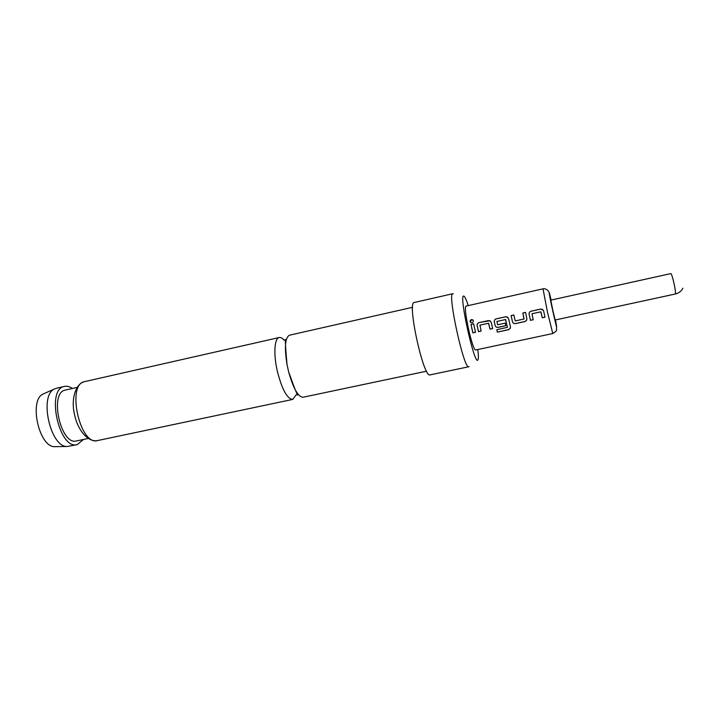 <?xml version="1.0" encoding="UTF-8"?>
<svg xmlns="http://www.w3.org/2000/svg" width="720" height="720" viewBox="0 0 720 720"><rect width="100%" height="100%" fill="white"/><g stroke="black" fill="none" stroke-linecap="round" stroke-linejoin="round"><path stroke-width="1.08" d="M471.447 319.572L472.869 319.914C473.706 321.093 473.427 322.02 472.032 322.677L470.745 322.425C469.71 321.237 469.944 320.283 471.447 319.572M470.331 322.02L471.492 319.653L473.166 320.265M289.521 335.196L289.503 335.196C285.102 337.545 284.283 347.301 287.01 364.455L288.594 371.691C293.283 388.449 298.116 396.963 303.066 397.233L426.564 371.196M289.503 335.196L412.596 307.305M533.16 319.698L530.478 320.292L529.119 314.208C528.966 312.705 529.632 311.706 531.108 311.211L540.576 309.132L543.177 310.149M544.986 317.133L542.277 317.718L540.774 311.832L532.017 313.749L533.178 319.761L530.478 320.346L529.101 314.199C528.948 312.678 529.614 311.67 531.09 311.175L540.567 309.096L542.349 309.339L543.627 311.013L544.995 317.187L542.286 317.781L540.927 311.859M524.088 318.897L522.828 312.993L525.519 312.399L526.869 318.582L526.545 320.427L524.907 321.561L515.511 323.604C513.972 323.775 512.955 323.154 512.451 321.723L511.137 315.603L513.801 315.018L515.268 320.922L523.953 319.032L522.846 313.029L525.528 312.444M505.782 325.656L498.168 327.312C496.638 327.483 495.63 326.871 495.135 325.467L494.325 321.831C494.181 320.337 494.838 319.347 496.296 318.861L505.62 316.818L507.843 317.394M507.438 327.222L505.503 319.554L496.89 321.444L497.628 324.774L505.197 323.127L505.8 325.719L498.159 327.375C496.638 327.546 495.621 326.925 495.117 325.503L494.307 321.822C494.154 320.31 494.811 319.311 496.269 318.825L505.593 316.782L507.222 316.971L508.608 318.69L510.48 326.916L510.354 328.23L508.545 329.724L497.376 332.136L496.773 329.715L507.429 327.339L505.62 319.572M481.113 331.02L478.503 331.587L477.144 325.584C477 324.099 477.648 323.109 479.097 322.632L488.34 320.607L490.428 321.075M492.66 328.509L490.032 329.085L488.619 323.28M475.497 332.235L472.896 332.802L471.924 328.617L470.997 324.36L473.625 323.793L475.515 332.298L472.887 332.865L471.897 328.635L471.033 324.396L473.634 323.829M682.902 288.207C681.273 291.258 678.744 293.193 675.297 294.021C675.765 293.346 675.378 289.989 674.145 283.95C672.723 277.677 671.634 274.23 670.86 273.591L550.809 300.132L552.843 310.473L555.156 320.013L675.252 294.021M549.18 293.121C549 290.61 545.616 288.207 543.006 288.837L465.867 306.126C464.76 307.791 465.669 315.54 468.576 329.355C471.6 342.288 473.895 349.173 475.47 350.028L552.78 333.531C558.126 330.093 556.128 330.813 556.605 327.06M491.697 324.306L492.678 328.572L490.023 329.148L488.511 323.271L479.961 325.134L481.131 331.074L478.494 331.65L477.117 325.575C476.964 324.072 477.621 323.082 479.061 322.596L489.87 320.742L491.301 322.479L491.697 324.306M526.833 319.383L526.554 320.373L524.907 321.498L515.511 323.541C513.972 323.721 512.955 323.1 512.46 321.687L511.11 315.567L513.792 314.982M284.247 340.308C282.402 338.148 280.728 337.221 279.216 337.527L279.198 337.536C274.383 338.193 273.366 354.447 277.398 371.52C282.123 389.655 287.244 398.952 292.752 399.411L296.163 394.785M55.674 446.643L54.99 446.652C38.988 447.831 28.404 399.465 43.443 393.858L44.073 393.579M56.556 388.224L54.765 388.863C38.682 394.803 50.274 447.777 67.365 446.472L77.274 444.609C59.112 450.306 45.639 388.926 64.503 386.424L64.548 386.415C67.068 385.875 69.687 386.568 72.396 388.476M468.225 305.595C466.434 300.105 465.03 296.955 464.004 296.154L463.599 296.046C458.829 295.254 474.534 365.76 477.828 360.009L477.945 359.865C478.539 358.704 478.503 355.257 477.828 349.524M469.071 366.597L468.792 366.75C464.022 370.215 447.039 292.563 452.817 293.715L453.285 293.814M468.792 366.75L430.065 374.877C423.558 378.675 406.737 301.761 414.234 302.499L452.817 293.715M88.173 438.471L76.581 440.928C60.723 445.887 48.924 392.4 65.367 390.06L65.538 390.024M83.547 439.452L77.274 444.609M510.48 326.898L510.354 328.122L508.545 329.607L497.376 332.136M497.376 332.028L496.791 329.706M543.006 288.837L547.479 312.12L552.78 333.531M551.115 300.06C547.875 286.155 548.991 293.805 552.735 310.779C556.812 328.761 557.721 331.812 555.462 319.95M84.699 381.609L84.636 381.627C66.276 383.976 79.92 446.184 97.56 440.559C88.209 442.602 77.571 430.074 74.601 414.801C70.785 399.789 75.384 383.607 84.618 381.636M288.594 371.691C294.651 388.746 297.729 396.414 297.837 394.686L296.568 394.947M287.01 364.455C285.39 346.428 284.994 338.175 285.813 339.696L284.553 339.984M54.99 446.652L67.365 446.472M43.443 393.858L54.765 388.863M292.752 399.411L97.56 440.559M279.216 337.527L84.663 381.618M64.548 386.415L56.52 388.233M77.013 387.432L65.457 390.042"/></g></svg>
